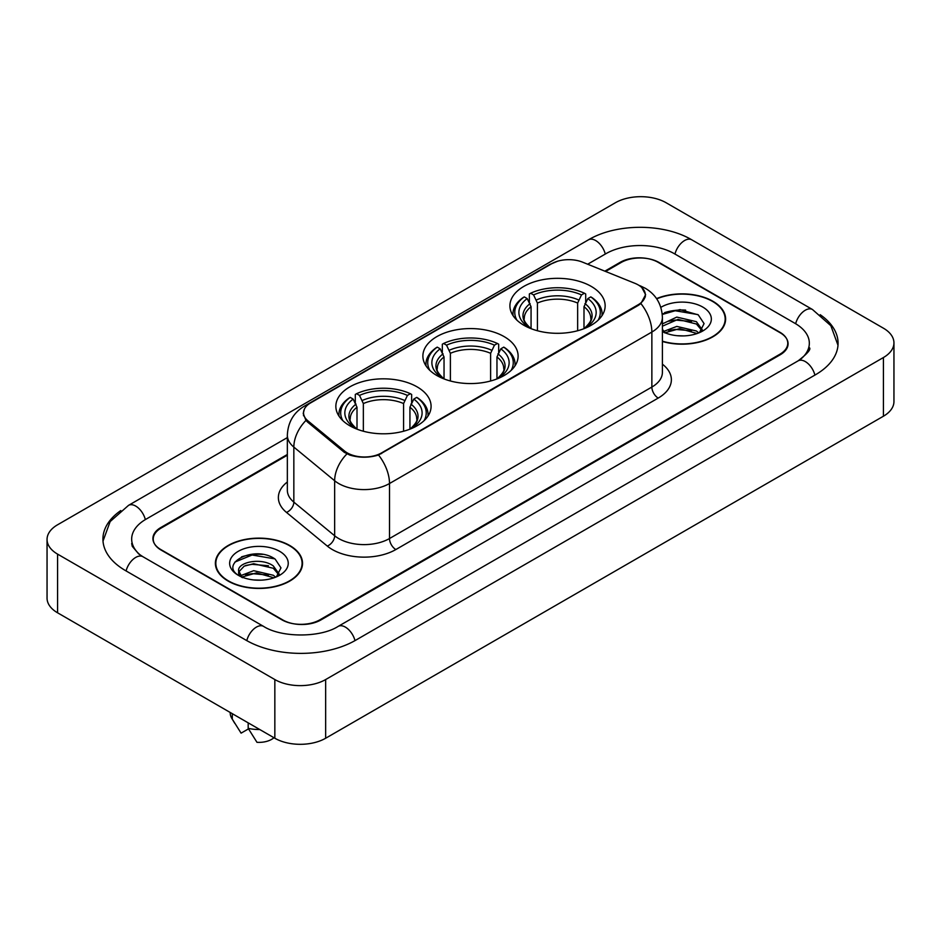 <?xml version="1.0" encoding="UTF-8"?>
<svg xmlns="http://www.w3.org/2000/svg" width="941" height="941" viewBox="0 0 941 941"><rect width="100%" height="100%" fill="white"/><g stroke="black" fill="none" stroke-linecap="round" stroke-linejoin="round"><path stroke-width="1.41" d="M504.164 336.631A47.615 27.489 0 0 0 452.28 330.667A47.615 27.489 0 0 0 422.885 356.063A47.615 27.489 0 0 0 436.836 375.506A47.615 27.489 0 0 0 488.72 381.47A47.615 27.489 0 0 0 518.115 356.063A47.615 27.489 0 0 0 504.164 336.631M417.134 386.88A47.615 27.489 0 0 0 365.249 380.917A47.615 27.489 0 0 0 335.855 406.312A47.615 27.489 0 0 0 349.793 425.755A47.615 27.489 0 0 0 401.689 431.707A47.615 27.489 0 0 0 431.084 406.312A47.615 27.489 0 0 0 417.134 386.88M591.207 286.382A47.615 27.489 0 0 0 539.311 280.418A47.615 27.489 0 0 0 509.916 305.813A47.615 27.489 0 0 0 523.866 325.257A47.615 27.489 0 0 0 575.751 331.22A47.615 27.489 0 0 0 605.145 305.813A47.615 27.489 0 0 0 591.207 286.382M638.21 284.911A24.254 14.009 0 0 0 634.975 283.347L582.667 262.198A24.254 14.009 0 0 0 551.591 263.762L310.636 402.889A24.254 14.009 0 0 0 303.531 412.793A24.254 14.009 0 0 0 307.907 420.827L344.535 451.021A24.254 14.009 0 0 0 381.564 452.892L638.21 304.719A24.254 14.009 0 0 0 645.314 294.815A24.254 14.009 0 0 0 638.21 284.911M287.346 455.209L161.123 528.077A26.948 15.562 0 0 0 153.23 539.087A26.948 15.562 0 0 0 161.123 550.085L281.829 619.778A26.948 15.562 0 0 0 319.94 619.778L779.877 354.239A26.948 15.562 0 0 0 787.77 343.23A26.948 15.562 0 0 0 779.877 332.232L659.17 262.539A26.948 15.562 0 0 0 621.06 262.539L605.592 271.467M800.368 359.45A48.509 28.007 0 0 0 809.331 343.23A48.509 28.007 0 0 0 795.121 323.422L674.426 253.741A48.509 28.007 0 0 0 605.816 253.741L587.666 264.221M287.346 437.6L145.879 519.279A48.509 28.007 0 0 0 131.669 539.087A48.509 28.007 0 0 0 140.632 555.308M274.843 679.555A35.934 20.749 0 0 0 325.657 679.555L883.423 357.533A35.934 20.749 0 0 0 893.95 342.865A35.934 20.749 0 0 0 883.423 328.197L666.157 202.762A35.934 20.749 0 0 0 615.343 202.762L57.577 524.784A35.934 20.749 0 0 0 47.05 539.452A35.934 20.749 0 0 0 57.577 554.12L274.843 679.555L274.843 738.238A35.934 20.749 0 0 0 325.657 738.238L883.423 416.216A35.934 20.749 0 0 0 893.95 401.548L893.95 342.865M47.05 539.452L47.05 598.135A35.934 20.749 0 0 0 57.577 612.803L274.843 738.238M120.789 510.563A77.268 44.603 0 0 0 102.922 539.087A77.268 44.603 0 0 0 125.553 570.622L246.248 640.315A77.268 44.603 0 0 0 355.522 640.315L815.447 374.777A77.268 44.603 0 0 0 838.078 343.23A77.268 44.603 0 0 0 820.211 314.706M662.393 341.477A43.568 25.16 0 0 0 725.617 319.023A43.568 25.16 0 0 0 712.855 301.238A43.568 25.16 0 0 0 656.559 298.615M289.769 545.509A43.568 25.16 0 0 0 242.284 540.052A43.568 25.16 0 0 0 215.383 563.294A43.568 25.16 0 0 0 228.145 581.079A43.568 25.16 0 0 0 275.631 586.537A43.568 25.16 0 0 0 302.531 563.294A43.568 25.16 0 0 0 289.769 545.509M215.83 565.553A43.568 25.16 0 0 0 215.677 566.223M641.844 287.593L645.632 294.674L640.88 303.555L638.527 305.26L378.517 455.021C368.896 457.926 359.286 457.926 349.676 455.021L344.218 452.268L307.589 422.074L305.966 420.415L303.214 413.417L304.449 408.959M287.346 454.479L160.805 527.536A26.948 15.562 0 0 0 152.912 538.534A26.948 15.562 0 0 0 160.805 549.544L282.782 619.954A26.948 15.562 0 0 0 320.893 619.954L780.195 354.781A26.948 15.562 0 0 0 788.087 343.783A26.948 15.562 0 0 0 780.195 332.773L658.218 262.363A26.948 15.562 0 0 0 620.107 262.363L604.851 271.161M302.226 566.223A43.568 25.16 0 0 0 302.085 565.553M725.323 321.963A43.568 25.16 0 0 0 725.17 321.293M262.551 554.39A35.934 20.749 0 0 0 241.519 556.884M685.636 310.118A35.934 20.749 0 0 0 664.605 312.624M662.393 341.183A43.121 24.901 0 0 0 725.17 319.023A43.121 24.901 0 0 0 712.537 301.414A43.121 24.901 0 0 0 656.724 298.873M677.144 335.702L683.989 335.902M663.711 331.397L676.791 326.409L696.411 330.997L698.787 332.902M664.664 332.855L679.602 328.632L696.411 333.326M662.393 329.315L665.099 332.82M662.393 323.892L676.791 317.093L696.411 321.681L702.233 329.738M662.393 326.198L678.026 319.375L696.411 324.01L701.774 330.35M662.393 331.561A29.289 16.914 0 0 0 702.762 330.985A29.289 16.914 0 0 0 702.762 307.06A29.289 16.914 0 0 0 660.841 307.354M699.469 332.62L704.068 323.61L698.257 314.859L680.002 309.624L662.217 313.918M662.264 314.47L675.191 310.742L697.857 314.588M668.733 321.222L675.191 320.058L691.517 321.481M668.651 330.562L675.191 329.374L691.494 330.797M228.463 580.903A43.121 24.901 0 0 0 275.454 586.29A43.121 24.901 0 0 0 302.085 563.294A43.121 24.901 0 0 0 289.452 545.686A43.121 24.901 0 0 0 242.449 540.287A43.121 24.901 0 0 0 215.83 563.294A43.121 24.901 0 0 0 228.463 580.903M254.046 579.962L260.892 580.162M240.614 575.669L253.694 570.681L273.313 575.269L275.689 577.174M241.578 577.127L256.505 572.893L273.313 577.598M238.649 570.74L242.002 577.08M238.673 571.316C236.603 562.306 261.316 556.99 273.313 565.953L279.148 574.01M238.767 571.916L244.19 566.141L253.658 563.718L273.313 568.27L278.689 574.61M276.383 576.88L280.971 567.87L275.172 559.13C254.611 544.357 218.089 563.824 239.179 575.763L240.226 576.398M279.665 551.332A29.289 16.914 0 0 0 238.238 551.332A29.289 16.914 0 0 0 238.238 575.257A29.289 16.914 0 0 0 279.665 575.245A29.289 16.914 0 0 0 279.665 551.332M230.204 712.478L230.204 712.937A28.748 16.597 0 0 0 231.78 718.348A28.748 16.597 0 0 0 232.298 719.159L241.096 733.145L248.506 728.875M232.298 719.159L232.298 713.678M242.449 577.68C239.379 575.857 238.144 573.881 238.743 571.775M248.189 722.853L248.189 728.322L256.975 742.32A17.973 10.375 0 0 0 273.949 737.732M248.189 728.322A28.748 16.597 0 0 0 259.74 729.522M234.897 562.071L252.106 555.002L274.772 558.86M245.648 565.494L252.106 564.318L268.432 565.753M245.566 574.833L252.106 573.634L268.408 575.057M531.065 328.668L531.065 306.731L527.219 298.591A38.628 22.302 0 0 0 527.219 326.256L526.501 326.668M529.36 302.273L529.36 293.957L530.642 293.227A42.768 24.689 0 0 1 584.432 293.227L581.491 294.921A38.628 22.302 0 0 0 533.582 294.921L537.417 303.061L537.417 330.738M577.645 330.738L577.645 303.061L581.491 294.921M516.938 320.187A42.768 24.689 0 0 1 524.278 296.897L523.008 297.627A44.556 25.725 0 0 0 512.974 313.882A44.556 25.725 0 0 0 513.08 315.67M584.432 293.227L585.702 293.957L585.702 302.273M524.278 296.897L527.219 298.591M533.582 294.921L530.642 293.227M527.219 326.256L530.748 328.55M601.981 315.67A44.556 25.725 0 0 0 602.087 313.882A44.556 25.725 0 0 0 592.054 297.627L590.783 296.897A42.768 24.689 0 0 1 598.123 320.187M588.56 326.668L587.843 326.256A38.628 22.302 0 0 0 587.843 298.591L590.783 296.897M584.314 328.55L587.843 326.256M587.843 298.591L583.996 306.731L583.996 328.668M444.034 378.917L444.034 356.98L440.188 348.84A38.628 22.302 0 0 0 440.188 376.494L439.471 376.918M442.329 352.522L442.329 344.206L443.599 343.477A42.768 24.689 0 0 1 497.401 343.477L494.46 345.171A38.628 22.302 0 0 0 446.54 345.171L450.386 353.31L450.386 380.987M490.614 380.987L490.614 353.31L494.46 345.171M429.908 370.436A42.768 24.689 0 0 1 437.247 347.135L435.977 347.876A44.556 25.725 0 0 0 425.944 364.132A44.556 25.725 0 0 0 426.05 365.92M497.401 343.477L498.671 344.206L498.671 352.522M437.247 347.135L440.188 348.84M446.54 345.171L443.599 343.477M440.188 376.494L443.717 378.8M514.95 365.92A44.556 25.725 0 0 0 515.056 364.132A44.556 25.725 0 0 0 505.023 347.876L503.753 347.135A42.768 24.689 0 0 1 511.092 370.436M501.529 376.918L500.812 376.494A38.628 22.302 0 0 0 500.812 348.84L503.753 347.135M497.283 378.8L500.812 376.494M500.812 348.84L496.966 356.98L496.966 378.917M357.004 429.167L357.004 407.23L353.157 399.09A38.628 22.302 0 0 0 353.157 426.744L352.44 427.167M355.298 402.76L355.298 394.455L356.568 393.714A42.768 24.689 0 0 1 410.358 393.714L407.418 395.42A38.628 22.302 0 0 0 359.509 395.42L363.355 403.56L363.355 431.237M403.583 431.237L403.583 403.56L407.418 395.42M342.877 420.686A42.768 24.689 0 0 1 350.217 397.384L348.946 398.114A44.556 25.725 0 0 0 338.913 414.381A44.556 25.725 0 0 0 339.019 416.169M410.358 393.714L411.64 394.455L411.64 402.76M350.217 397.384L353.157 399.09M359.509 395.42L356.568 393.714M353.157 426.744L356.686 429.049M427.92 416.169A44.556 25.725 0 0 0 428.026 414.381A44.556 25.725 0 0 0 417.992 398.114L416.722 397.384A42.768 24.689 0 0 1 424.062 420.686M414.499 427.167L413.781 426.744A38.628 22.302 0 0 0 413.781 399.09L416.722 397.384M410.252 429.049L413.781 426.744M413.781 399.09L409.935 407.23L409.935 429.167M307.907 420.827L307.907 422.333M344.535 451.021L344.535 452.527M381.564 452.892L381.564 453.609M638.21 304.719L638.21 305.437M354.98 640.621A14.374 8.304 -120 0 0 338.16 626.4C320.493 637.822 281.277 637.822 263.598 626.4L142.903 556.707L138.656 553.896L132.269 546.345L131.669 543.486M246.789 640.621A14.374 8.304 -60 0 1 256.411 627.106A14.374 8.304 -60 0 1 263.598 626.4M126.094 570.94A14.374 8.304 -60 0 1 135.716 557.425A14.374 8.304 -60 0 1 142.903 556.707M103.004 541.11L110.156 521.561L128.529 505.364A14.374 8.304 60 0 1 145.337 519.597M128.529 505.364L588.466 239.826A14.374 8.304 60 0 1 605.275 254.046M588.466 239.826C616.496 223.146 663.734 223.146 691.776 239.826A14.374 8.304 120 0 0 684.589 240.531A14.374 8.304 120 0 0 674.968 254.046M837.996 345.253L830.844 325.704L812.471 309.507A14.374 8.304 120 0 0 805.284 310.224A14.374 8.304 120 0 0 795.663 323.739M814.906 375.083A14.374 8.304 -120 0 0 798.097 360.862L338.16 626.4M325.657 738.238L325.657 679.555M57.577 612.803L57.577 554.12M883.423 416.216L883.423 357.533M662.393 364.167A44.921 25.936 180 0 1 658.218 398.067L395.855 549.544A8.987 5.187 60 0 1 389.503 538.534L651.866 387.057A35.934 20.749 0 0 0 662.393 372.389L662.393 317.376A35.934 20.749 180 0 1 651.866 332.044A31.441 18.15 -120 0 0 640.88 303.555M395.855 549.544A44.921 25.936 180 0 1 332.326 549.544A44.921 25.936 180 0 1 327.292 546.074L286.487 512.422A44.921 25.936 180 0 1 287.346 481.992M338.678 538.534A35.934 20.749 0 0 0 389.503 538.534L389.503 483.521A35.934 20.749 180 0 1 338.678 483.521A35.934 20.749 180 0 1 334.655 480.745L293.839 447.093A35.934 20.749 180 0 1 287.346 435.201L287.346 490.214A35.934 20.749 0 0 0 293.839 502.118L334.655 535.77A35.934 20.749 0 0 0 338.678 538.534M662.393 317.376C661.782 304.449 656.112 294.756 645.361 288.311L640.821 286.099A31.441 14.727 112 0 0 639.48 285.711M378.517 455.021A31.441 18.15 60 0 1 389.503 483.521L651.866 332.044L651.866 387.057A8.987 5.187 60 0 0 658.218 398.067M307.766 404.877A31.441 18.15 -120 0 0 304.378 406.136C293.627 412.581 287.946 422.274 287.346 435.201M304.378 406.136L549.273 264.739A31.441 18.15 60 0 1 551.649 263.739M305.966 420.415A31.441 21.031 129.5 0 0 293.839 447.093L293.839 502.118A8.987 6.011 -50.5 0 1 286.487 512.422M346.9 453.938A31.441 21.031 129.5 0 0 334.655 480.745L334.655 535.77A8.987 6.011 -50.5 0 1 327.292 546.074M531.065 306.731A33.241 19.196 0 0 0 524.29 318.34C523.384 320.034 525.384 323.257 530.289 328.009M577.645 303.061A33.241 19.196 0 0 0 537.417 303.061M530.124 303.59A34.558 19.949 0 0 0 530.124 327.903M578.586 299.932A34.558 19.949 0 0 0 536.476 299.932M584.937 327.903A34.558 19.949 0 0 0 584.937 303.59M584.773 328.009C589.678 323.269 591.677 320.046 590.772 318.34A33.241 19.196 0 0 0 583.996 306.731M444.034 356.98A33.241 19.196 0 0 0 437.259 368.59C436.353 370.284 438.353 373.506 443.258 378.258M490.614 353.31A33.241 19.196 0 0 0 450.386 353.31M443.093 353.84A34.558 19.949 0 0 0 443.093 378.153M491.555 350.17A34.558 19.949 0 0 0 449.445 350.17M497.907 378.153A34.558 19.949 0 0 0 497.907 353.84M497.742 378.258C502.647 373.518 504.647 370.295 503.741 368.59A33.241 19.196 0 0 0 496.966 356.98M357.004 407.23A33.241 19.196 0 0 0 350.228 418.839C349.323 420.533 351.322 423.756 356.227 428.508M403.583 403.56A33.241 19.196 0 0 0 363.355 403.56M356.063 404.089A34.558 19.949 0 0 0 356.063 428.402M404.524 400.419A34.558 19.949 0 0 0 362.414 400.419M410.876 428.402A34.558 19.949 0 0 0 410.876 404.089M410.711 428.508C415.616 423.768 417.616 420.545 416.71 418.839A33.241 19.196 0 0 0 409.935 407.23M303.531 412.793L303.531 415.769M645.314 294.815L645.314 296.956M809.331 347.629C811.33 349.087 807.59 353.498 798.097 360.862M691.776 239.826L812.471 309.507M549.273 264.739L557.484 261.269M640.821 286.099L638.868 285.311M725.17 322.622L725.17 319.023M302.085 566.894L302.085 563.294M234.697 723.229L231.78 718.348M215.83 566.894L215.83 563.294M512.974 315.506L512.974 313.882M602.087 315.506L602.087 313.882M425.944 365.755L425.944 364.132M515.056 365.755L515.056 364.132M338.913 416.004L338.913 414.381M428.026 416.004L428.026 414.381"/></g></svg>
